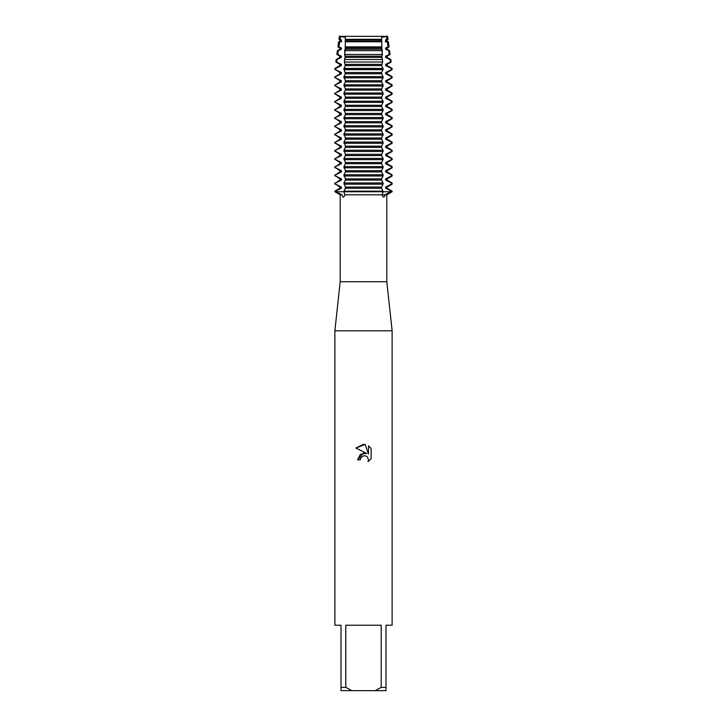 <?xml version="1.0" encoding="UTF-8"?>
<svg xmlns="http://www.w3.org/2000/svg" width="727" height="727" viewBox="0 0 727 727"><rect width="100%" height="100%" fill="white"/><g stroke="black" fill="none" stroke-linecap="round" stroke-linejoin="round"><path stroke-width="1.09" d="M342.053 194.818L340.191 194.818L334.874 191.746L343.907 191.746L344.871 194.818C343.78 197.953 342.844 197.953 342.053 194.818L335.629 191.746L335.629 191.146L341.381 188.257L341.381 187.057L335.629 184.167L335.629 182.968L341.381 180.078L341.381 178.878L335.629 175.989L335.629 174.789L341.381 171.899L341.381 170.7L335.629 167.81L335.629 166.61L341.381 163.72L341.381 162.521L335.629 159.631L335.629 158.431L341.381 155.542L341.381 154.342L335.629 151.452L335.629 150.253L341.381 147.363L341.381 146.163L335.629 143.274L335.629 142.074L341.381 139.184L341.381 137.985L335.629 135.095L335.629 133.895L341.381 131.005L341.381 129.806L335.629 126.916L335.629 125.716L341.381 122.827L341.381 121.627L335.629 118.737L335.629 117.538L341.381 114.648L341.381 113.448L335.629 110.559L335.629 109.359L341.381 106.469L341.381 105.27L335.629 102.38L335.629 101.18L341.381 98.29L341.381 97.091L335.629 94.201L335.629 93.001L341.381 90.112L341.381 88.912L335.629 86.022L335.629 84.823L341.381 81.933L341.381 80.733L335.629 77.844L335.629 76.644L341.381 73.754L341.381 72.555L335.629 69.665L335.72 68.42L341.381 65.575L341.381 64.376L336.628 62.04L336.992 59.532L341.381 57.397L341.381 56.197L337.737 54.461L338.319 50.654L341.381 49.218L341.381 48.018L338.9 46.882L339.727 41.766L341.381 41.039L341.381 39.84L340.145 39.313L340.672 36.35L339.373 36.35L387.627 36.35L388.036 39.313L387.109 39.84L387.109 41.039L388.372 41.766L387.273 41.766L388.1 46.882L389.072 46.882L387.109 48.018L387.109 49.218L389.59 50.654L388.681 50.654L389.263 54.461L390.117 54.461L387.109 56.197L387.109 57.397L390.817 59.532L390.008 59.532L390.372 62.04L391.162 62.04L387.109 64.376L387.109 65.575L392.035 68.42L391.28 68.42L391.371 69.665L392.126 69.665L387.109 72.555L387.109 73.754L392.126 76.644L391.371 76.644L391.371 77.844L392.126 77.844L387.109 80.733L387.109 81.933L392.126 84.823L391.371 84.823L391.371 86.022L392.126 86.022L387.109 88.912L387.109 90.112L392.126 93.001L391.371 93.001L391.371 94.201L392.126 94.201L387.109 97.091L387.109 98.29L392.126 101.18L391.371 101.18L391.371 102.38L392.126 102.38L387.109 105.27L387.109 106.469L392.126 109.359L391.371 109.359L391.371 110.559L392.126 110.559L387.109 113.448L387.109 114.648L392.126 117.538L391.371 117.538L391.371 118.737L392.126 118.737L387.109 121.627L387.109 122.827L392.126 125.716L391.371 125.716L391.371 126.916L392.126 126.916L387.109 129.806L387.109 131.005L392.126 133.895L391.371 133.895L391.371 135.095L392.126 135.095L387.109 137.985L387.109 139.184L392.126 142.074L391.371 142.074L391.371 143.274L392.126 143.274L387.109 146.163L387.109 147.363L392.126 150.253L391.371 150.253L391.371 151.452L392.126 151.452L387.109 154.342L387.109 155.542L392.126 158.431L391.371 158.431L391.371 159.631L392.126 159.631L387.109 162.521L387.109 163.72L392.126 166.61L391.371 166.61L391.371 167.81L392.126 167.81L387.109 170.7L387.109 171.899L392.126 174.789L391.371 174.789L391.371 175.989L392.126 175.989L387.109 178.878L387.109 180.078L392.126 182.968L391.371 182.968L391.371 184.167L392.126 184.167L387.109 187.057L387.109 188.257L392.126 191.146L384.947 194.818L386.809 194.818L386.809 281.712L392.126 330.785L392.126 625.22L385.992 625.22L385.992 687.378L381.212 687.378L375.205 690.65L385.992 690.65L385.992 687.378M387.127 36.068C383.356 37.422 381.548 37.422 381.711 36.068C381.548 37.422 383.356 37.422 387.127 36.068M340.191 194.818L340.191 281.712L386.809 281.712M344.871 194.818L382.129 194.818C383.283 197.953 384.219 197.953 384.947 194.818L382.129 194.818L383.093 191.746L392.126 191.746L383.093 191.746L383.093 191.146L343.907 191.146L343.907 191.746L383.093 191.746L334.874 191.746L334.874 191.146L339.891 188.257L341.381 188.257M340.191 281.712L334.874 330.785L392.126 330.785M360.719 457.965L363.482 455.793L360.719 457.965L360.283 459.827L357.575 459.827L363.5 453.057L366.781 453.457L355.848 448.068L363.5 444.288L365.163 444.47L368.498 454.084L368.498 445.851L371.152 448.532L371.152 458.701L368.08 461.645L368.516 459.8L367.308 456.892L365.972 456.002L363.5 455.784L365.972 456.002L367.308 456.892L368.516 459.8L368.08 461.645L371.152 458.692M375.205 690.65L351.795 690.65L345.788 687.378L345.788 625.22L381.212 625.22L381.212 687.378M360.283 459.827L360.556 458.319M366.781 453.457L360.474 454.221L357.575 459.827M371.152 448.532L368.498 445.851M365.163 444.47L355.848 448.068M345.289 36.068C345.452 37.422 343.644 37.422 339.873 36.068C343.644 37.422 345.452 37.422 345.289 36.068M334.874 330.785L334.874 625.22L341.008 625.22L341.008 690.65L351.795 690.65M341.008 687.378L345.788 687.378M335.629 191.146L334.874 191.146M339.891 188.257L339.891 187.057L341.381 187.057M339.891 187.057L335.629 184.167M335.629 182.968L339.891 180.078L341.381 180.078M339.891 180.078L339.891 178.878L341.381 178.878M339.891 178.878L335.629 175.989M335.629 174.789L339.891 171.899L341.381 171.899M339.891 171.899L339.891 170.7L341.381 170.7M339.891 170.7L335.629 167.81M335.629 166.61L339.891 163.72L341.381 163.72M339.891 163.72L339.891 162.521L341.381 162.521M339.891 162.521L335.629 159.631M335.629 158.431L339.891 155.542L341.381 155.542M339.891 155.542L339.891 154.342L341.381 154.342M339.891 154.342L335.629 151.452M335.629 150.253L339.891 147.363L341.381 147.363M339.891 147.363L339.891 146.163L341.381 146.163M339.891 146.163L335.629 143.274M335.629 142.074L339.891 139.184L341.381 139.184M339.891 139.184L339.891 137.985L341.381 137.985M339.891 137.985L335.629 135.095M335.629 133.895L339.891 131.005L341.381 131.005M339.891 131.005L339.891 129.806L341.381 129.806M339.891 129.806L335.629 126.916M335.629 125.716L339.891 122.827L341.381 122.827M339.891 122.827L339.891 121.627L341.381 121.627M339.891 121.627L335.629 118.737M335.629 117.538L339.891 114.648L341.381 114.648M339.891 114.648L339.891 113.448L341.381 113.448M339.891 113.448L335.629 110.559M335.629 109.359L339.891 106.469L341.381 106.469M339.891 106.469L339.891 105.27L341.381 105.27M339.891 105.27L335.629 102.38M335.629 101.18L339.891 98.29L341.381 98.29M339.891 98.29L339.891 97.091L341.381 97.091M339.891 97.091L335.629 94.201M335.629 93.001L339.891 90.112L341.381 90.112M339.891 90.112L339.891 88.912L341.381 88.912M339.891 88.912L335.629 86.022M335.629 84.823L339.891 81.933L341.381 81.933M339.891 81.933L339.891 80.733L341.381 80.733M339.891 80.733L335.629 77.844M335.629 76.644L339.891 73.754L341.381 73.754M339.891 73.754L339.891 72.555L341.381 72.555M339.891 72.555L335.629 69.665M335.629 69.065L334.874 69.065L334.965 68.42L339.891 65.575L341.381 65.575M339.891 65.575L339.891 64.376L341.381 64.376M339.891 64.376L335.838 62.04L336.628 62.04M336.992 59.532L336.183 59.532L339.891 57.397L341.381 57.397M339.891 57.397L339.891 56.197L341.381 56.197M339.891 56.197L336.883 54.461L337.737 54.461M338.319 50.654L337.41 50.654L339.891 49.218L341.381 49.218M339.891 49.218L339.891 48.018L341.381 48.018M339.891 48.018L337.928 46.882L338.9 46.882M391.371 184.167L385.619 187.057L387.109 187.057M343.907 184.167L383.093 184.167L383.093 182.968L343.907 182.968L345.325 186.748L345.325 188.566L343.907 191.146M385.619 187.057L385.619 188.257L387.109 188.257M391.371 175.989L385.619 178.878L385.619 180.078L387.109 180.078M385.619 180.078L391.371 182.968M385.619 188.257L391.371 191.146M385.619 178.878L387.109 178.878M343.907 175.989L383.093 175.989L383.093 174.789L343.907 174.789L345.325 178.569L345.325 180.387L343.907 182.968M391.371 167.81L385.619 170.7L385.619 171.899L387.109 171.899M385.619 171.899L391.371 174.789M385.619 170.7L387.109 170.7M343.907 167.81L383.093 167.81L383.093 166.61L343.907 166.61L345.325 170.391L345.325 172.208L343.907 174.789M391.371 159.631L385.619 162.521L385.619 163.72L387.109 163.72M385.619 163.72L391.371 166.61M385.619 162.521L387.109 162.521M343.907 159.631L383.093 159.631L383.093 158.431L343.907 158.431L345.325 162.212L345.325 164.029L343.907 166.61M391.371 151.452L385.619 154.342L385.619 155.542L387.109 155.542M385.619 155.542L391.371 158.431M385.619 154.342L387.109 154.342M343.907 151.452L383.093 151.452L383.093 150.253L343.907 150.253L345.325 154.033L345.325 155.851L343.907 158.431M391.371 143.274L385.619 146.163L385.619 147.363L387.109 147.363M385.619 147.363L391.371 150.253M385.619 146.163L387.109 146.163M343.907 143.274L383.093 143.274L383.093 142.074L343.907 142.074L345.325 145.854L345.325 147.672L343.907 150.253M391.371 135.095L385.619 137.985L385.619 139.184L387.109 139.184M385.619 139.184L391.371 142.074M385.619 137.985L387.109 137.985M343.907 135.095L383.093 135.095L383.093 133.895L343.907 133.895L345.325 137.676L345.325 139.493L343.907 142.074M391.371 126.916L385.619 129.806L385.619 131.005L387.109 131.005M385.619 131.005L391.371 133.895M385.619 129.806L387.109 129.806M343.907 126.916L383.093 126.916L383.093 125.716L343.907 125.716L345.325 129.497L345.325 131.314L343.907 133.895M391.371 118.737L385.619 121.627L385.619 122.827L387.109 122.827M385.619 122.827L391.371 125.716M385.619 121.627L387.109 121.627M343.907 118.737L383.093 118.737L383.093 117.538L343.907 117.538L345.325 121.318L345.325 123.136L343.907 125.716M391.371 110.559L385.619 113.448L385.619 114.648L387.109 114.648M385.619 114.648L391.371 117.538M385.619 113.448L387.109 113.448M343.907 110.559L383.093 110.559L383.093 109.359L343.907 109.359L345.325 113.139L345.325 114.957L343.907 117.538M391.371 102.38L385.619 105.27L385.619 106.469L387.109 106.469M385.619 106.469L391.371 109.359M385.619 105.27L387.109 105.27M343.907 102.38L383.093 102.38L383.093 101.18L343.907 101.18L345.325 104.961L345.325 106.778L343.907 109.359M391.371 94.201L385.619 97.091L385.619 98.29L387.109 98.29M385.619 98.29L391.371 101.18M385.619 97.091L387.109 97.091M343.907 94.201L383.093 94.201L383.093 93.001L343.907 93.001L345.325 96.782L345.325 98.599L343.907 101.18M391.371 86.022L385.619 88.912L385.619 90.112L387.109 90.112M385.619 90.112L391.371 93.001M385.619 88.912L387.109 88.912M343.907 86.022L383.093 86.022L383.093 84.823L343.907 84.823L345.325 88.603L345.325 90.421L343.907 93.001M391.371 77.844L385.619 80.733L385.619 81.933L387.109 81.933M385.619 81.933L391.371 84.823M385.619 80.733L387.109 80.733M343.907 77.844L383.093 77.844L383.093 76.644L343.907 76.644L345.325 80.424L345.325 82.242L343.907 84.823M391.371 69.665L385.619 72.555L385.619 73.754L387.109 73.754M385.619 73.754L391.371 76.644M385.619 72.555L387.109 72.555M343.907 69.665L383.093 69.665L383.047 68.42L343.953 68.42L345.325 74.063L343.907 76.644M343.907 69.065L383.093 69.065M390.372 62.04L385.619 64.376L385.619 65.575L387.109 65.575M385.619 65.575L391.28 68.42M385.619 64.376L387.109 64.376M344.389 62.04L382.611 62.04L382.457 59.532L344.543 59.532L344.389 62.04L345.325 65.884L343.953 68.42M389.263 54.461L385.619 56.197L385.619 57.397L387.109 57.397M385.619 57.397L390.008 59.532M385.619 56.197L387.109 56.197M363.5 54.461L382.184 54.461L382.011 50.654L344.989 50.654L344.816 54.461L363.5 54.461M388.1 46.882L385.619 48.018L385.619 49.218L387.109 49.218M385.619 49.218L388.681 50.654M385.619 48.018L387.109 48.018M345.134 46.882L381.866 46.882L381.73 41.766L345.27 41.766L345.325 49.527M341.717 41.766L338.628 41.766L341.381 41.039M387.627 36.35L386.328 36.35L386.855 39.313L385.619 39.84L385.619 41.039L387.109 41.039M385.619 41.039L387.273 41.766L385.283 41.766M339.891 41.039L339.891 39.84L341.381 39.84M385.619 39.84L387.109 39.84M339.891 39.84L338.964 39.313L340.145 39.313M386.855 39.313L388.036 39.313M345.316 39.313L381.684 39.313L381.675 36.35L345.325 36.35L345.27 41.766M345.116 48.891L344.516 51.39M344.516 54.025L345.116 56.524M345.325 55.888L345.325 57.706M345.116 57.069L344.516 59.569M383.093 191.146L381.675 188.566L381.675 186.748L383.093 184.167M383.093 182.968L381.675 180.387L381.675 178.569L383.093 175.989M383.093 174.789L381.675 172.208L381.675 170.391L383.093 167.81M383.093 166.61L381.675 164.029L381.675 162.212L383.093 159.631M383.093 158.431L381.675 155.851L381.675 154.033L383.093 151.452M383.093 150.253L381.675 147.672L381.675 145.854L383.093 143.274M383.093 142.074L381.675 139.493L381.675 137.676L383.093 135.095M383.093 133.895L381.675 131.314L381.675 129.497L383.093 126.916M383.093 125.716L381.675 123.136L381.675 121.318L383.093 118.737M383.093 117.538L381.675 114.957L381.675 113.139L383.093 110.559M383.093 109.359L381.675 106.778L381.675 104.961L383.093 102.38M383.093 101.18L381.675 98.599L381.675 96.782L383.093 94.201M383.093 93.001L381.675 90.421L381.675 88.603L383.093 86.022M383.093 84.823L381.675 82.242L381.675 80.424L383.093 77.844M383.093 76.644L381.675 74.063L381.675 72.246L383.093 69.665M383.047 68.42L381.675 65.884L382.611 62.04M382.484 59.569L381.884 57.069M381.675 57.706L381.675 55.888M381.884 56.524L382.484 54.025M382.484 51.39L381.884 48.891M381.675 49.527L381.866 46.882M381.73 41.766L381.684 39.313M345.289 39.84L381.711 39.84M345.289 41.039L381.711 41.039M345.289 48.018L381.711 48.018M345.289 49.218L381.711 49.218M345.289 56.197L381.711 56.197M345.289 57.397L381.711 57.397M345.289 64.376L381.711 64.376M345.289 65.575L381.711 65.575M391.371 69.065L392.126 69.065L392.126 69.665M345.289 72.555L381.711 72.555M345.289 73.754L381.711 73.754M345.289 80.733L381.711 80.733M345.289 81.933L381.711 81.933M345.289 88.912L381.711 88.912M345.289 90.112L381.711 90.112M345.289 97.091L381.711 97.091M345.289 98.29L381.711 98.29M345.289 105.27L381.711 105.27M345.289 106.469L381.711 106.469M345.289 113.448L381.711 113.448M345.289 114.648L381.711 114.648M345.289 121.627L381.711 121.627M345.289 122.827L381.711 122.827M345.289 129.806L381.711 129.806M345.289 131.005L381.711 131.005M345.289 137.985L381.711 137.985M345.289 139.184L381.711 139.184M345.289 146.163L381.711 146.163M345.289 147.363L381.711 147.363M345.289 154.342L381.711 154.342M345.289 155.542L381.711 155.542M345.289 162.521L381.711 162.521M345.289 163.72L381.711 163.72M345.289 170.7L381.711 170.7M345.289 171.899L381.711 171.899M345.289 178.878L381.711 178.878M345.289 180.078L381.711 180.078M345.289 188.257L381.711 188.257M345.289 187.057L381.711 187.057M386.809 194.818L392.126 191.746L392.126 191.146M339.373 36.35L338.964 39.313M388.372 41.766L389.072 46.882M389.59 50.654L390.117 54.461M390.817 59.532L391.162 62.04M392.035 68.42L392.126 69.065M392.126 76.644L392.126 77.844M392.126 84.823L392.126 86.022M392.126 93.001L392.126 94.201M392.126 101.18L392.126 102.38M392.126 109.359L392.126 110.559M392.126 117.538L392.126 118.737M392.126 125.716L392.126 126.916M392.126 133.895L392.126 135.095M392.126 142.074L392.126 143.274M392.126 150.253L392.126 151.452M392.126 158.431L392.126 159.631M392.126 166.61L392.126 167.81M392.126 174.789L392.126 175.989M392.126 182.968L392.126 184.167M336.183 59.532L335.838 62.04M337.41 50.654L336.883 54.461M338.628 41.766L337.928 46.882M334.874 182.968L334.874 184.167M334.874 174.789L334.874 175.989M334.874 166.61L334.874 167.81M334.874 158.431L334.874 159.631M334.874 150.253L334.874 151.452M334.874 142.074L334.874 143.274M334.874 133.895L334.874 135.095M334.874 125.716L334.874 126.916M334.874 117.538L334.874 118.737M334.874 109.359L334.874 110.559M334.874 101.18L334.874 102.38M334.874 93.001L334.874 94.201M334.874 84.823L334.874 86.022M334.874 76.644L334.874 77.844M334.874 69.065L334.874 69.665"/></g></svg>
